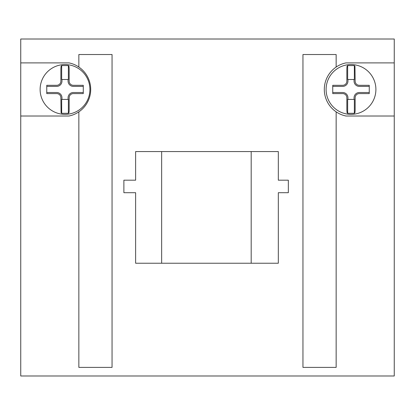<?xml version="1.0" encoding="UTF-8"?>
<svg xmlns="http://www.w3.org/2000/svg" width="415" height="415" viewBox="0 0 415 415"><rect width="100%" height="100%" fill="white"/><g stroke="black" fill="none" stroke-linecap="round" stroke-linejoin="round"><path stroke-width="0.62" d="M251.189 263.235L135.627 263.235L135.627 192.7L123.883 192.7L123.883 180.188L135.627 180.188L135.627 151.568L278.325 151.568L278.325 180.188L288.337 180.188L288.337 192.7L278.325 192.7L278.325 263.235L251.189 263.235L251.189 151.568M161.648 151.568L161.648 263.235M346.017 62.888L394.25 62.888L394.25 116.013L346.017 116.013A27.105 27.105 0 0 1 346.017 62.888M394.25 116.013L394.25 375.99L20.75 375.99L20.75 62.888L68.989 62.888A27.105 27.105 0 0 1 68.989 116.013L20.75 116.013M20.75 62.888L20.75 39.01L394.25 39.01L394.25 62.888M78.855 111.863L78.855 367.389L112.05 367.389L112.05 54.526L78.855 54.526L78.855 67.038M336.15 67.038L336.15 54.526L302.955 54.526L302.955 367.389L336.15 367.389L336.15 111.863M347.651 113.305L354.353 113.305L354.353 99.413L347.651 99.413L347.651 113.305L347.054 112.73L346.852 110.167L346.852 97.748A4.14 4.14 0 0 0 342.697 93.603L332.742 93.603L332.742 85.298L342.697 85.298A4.14 4.14 0 0 0 346.852 81.153L346.852 68.74L347.054 66.177L347.651 65.596L347.651 79.493L354.353 79.493L354.353 65.596L354.95 66.177L355.147 81.153M354.353 113.305L354.95 112.73L355.147 110.167L355.147 97.748M354.062 79.488L354.062 81.153A5.255 5.255 0 0 0 359.307 86.393L369.262 86.393M332.742 86.393L342.697 86.393A5.255 5.255 0 0 0 347.941 81.153L347.941 79.488M355.157 81.153A4.14 4.14 0 0 0 359.307 85.298L369.262 85.298L369.262 93.603L359.302 93.603A4.14 4.14 0 0 0 355.157 97.748M369.262 92.509L359.302 92.509A5.255 5.255 0 0 0 354.062 97.748L354.062 99.413M347.941 99.413L347.941 97.748A5.255 5.255 0 0 0 342.697 92.509L332.742 92.509M375.902 89.453A24.9 24.9 0 0 0 338.552 67.889A24.9 24.9 0 0 0 338.552 111.018A24.9 24.9 0 0 0 375.902 89.453M354.353 65.596L347.651 65.596M68.371 65.596L68.968 66.177L69.165 68.74L69.165 81.153A4.14 4.14 0 0 0 73.325 85.298L83.28 85.298L83.28 93.603L73.32 93.603A4.14 4.14 0 0 0 69.17 97.748L69.165 110.167L68.968 112.735L68.371 113.305L68.371 99.413L61.669 99.413L61.669 113.305L61.072 112.735L60.87 97.748A4.14 4.14 0 0 0 56.715 93.603L46.76 93.603L46.76 85.298L56.715 85.298A4.14 4.14 0 0 0 60.87 81.153L60.87 68.74L61.072 66.177L61.669 65.596L61.669 79.493L68.371 79.493L68.371 65.596L61.669 65.596M68.081 79.488L68.081 81.153A5.255 5.255 0 0 0 73.325 86.393L83.28 86.393M46.76 86.393L56.715 86.393A5.255 5.255 0 0 0 61.96 81.153L61.96 79.488M83.28 92.509L73.32 92.509A5.255 5.255 0 0 0 68.081 97.748L68.081 99.413M61.96 99.413L61.96 97.748A5.255 5.255 0 0 0 56.715 92.509L46.76 92.509M89.92 89.453A24.9 24.9 0 0 0 52.57 67.889A24.9 24.9 0 0 0 52.57 111.018A24.9 24.9 0 0 0 89.92 89.453M61.669 113.305L68.371 113.305"/></g></svg>
